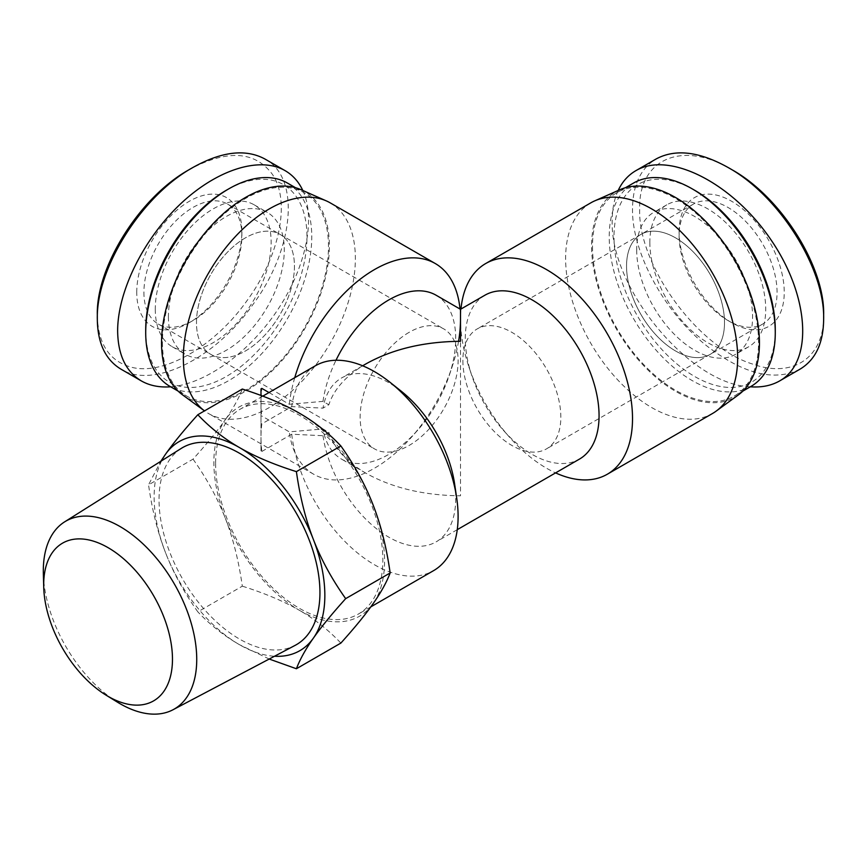 <?xml version="1.0" encoding="UTF-8"?>
<svg xmlns="http://www.w3.org/2000/svg" width="867" height="867" viewBox="0 0 867 867"><rect width="100%" height="100%" fill="white"/><g stroke="black" fill="none" stroke-linecap="round" stroke-linejoin="round"><path stroke-width="0.65" stroke-dasharray="4.33 3.25" d="M43.35 573.716A108.483 62.63 -120 0 0 117.533 702.216M181.344 448.358A113.783 65.697 -120 0 0 182.601 578.993A113.783 65.697 -120 0 0 295.105 645.384M193.038 459.152C206.877 478.703 217.628 498.406 225.301 518.26A120.708 69.696 60 0 1 225.301 419.704C217.628 430.639 206.877 443.785 193.038 459.152L148.55 484.837L160.774 461.32M242.316 586.168C264.879 593.299 283.856 601.319 299.223 610.216A120.708 69.696 60 0 1 225.301 518.26C233.028 538.082 238.696 560.721 242.316 586.168L197.828 611.853C183.988 592.302 173.237 572.599 165.564 552.745A120.708 69.696 -120 0 0 239.487 644.701A120.708 69.696 -120 0 0 274.514 656.243M242.316 389.045C238.696 398.517 233.028 408.736 225.301 419.704A120.708 69.696 60 0 1 299.223 413.093A120.708 69.696 60 0 1 373.135 505.06A120.708 69.696 60 0 1 373.135 603.616A120.708 69.696 60 0 1 299.223 610.216C314.645 619.092 328.528 630.038 340.872 643.076M269.225 659.039L239.487 644.701C224.065 635.836 210.182 624.879 197.828 611.853M161.652 460.756A120.708 69.696 -120 0 0 165.564 552.745C157.848 532.923 152.169 510.284 148.55 484.837M409.126 332.332A69.262 39.99 120 0 0 363.869 393.369A69.262 39.99 120 0 0 374.49 448.878A69.262 39.99 120 0 0 443.763 408.888A69.262 39.99 120 0 0 443.752 328.907A69.262 39.99 120 0 0 409.126 332.332M245.459 237.84A69.262 39.99 120 0 0 200.212 298.887A69.262 39.99 120 0 0 210.833 354.386A69.262 39.99 120 0 0 280.095 314.396A69.262 39.99 120 0 0 280.095 234.415A69.262 39.99 120 0 0 245.459 237.84M462.88 360.607A69.262 39.99 -120 0 0 493.117 430.325A69.262 39.99 -120 0 0 546.492 448.878A69.262 39.99 -120 0 0 546.492 368.898A69.262 39.99 -120 0 0 477.229 328.907A69.262 39.99 -120 0 0 462.88 360.607M626.548 266.126A69.262 39.99 -120 0 0 656.785 335.832A69.262 39.99 -120 0 0 710.16 354.386A69.262 39.99 -120 0 0 710.16 274.405A69.262 39.99 -120 0 0 640.886 234.415A69.262 39.99 -120 0 0 626.548 266.126A69.262 39.99 60 0 1 640.886 234.415A69.262 39.99 60 0 1 710.16 274.405A69.262 39.99 60 0 1 710.16 354.386A69.262 39.99 60 0 1 656.785 335.832A69.262 39.99 60 0 1 626.548 266.126M268.998 392.545L289.296 404.271L322.99 401.378L328.842 404.748L322.99 408.129L291.713 406.623L261.845 423.865A118.259 68.276 -120 0 0 260.989 437.174A118.259 68.276 -120 0 0 261.845 451.458L260.989 450.959L260.989 423.378L261.845 423.865M260.989 395.471L260.989 423.378M260.989 450.959L260.989 416.474L261.823 415.997A121.64 70.227 -60 0 1 260.989 402.689A121.64 70.227 -60 0 1 261.823 388.405M260.989 416.474L260.989 388.893M261.845 451.458L291.713 434.215L322.99 435.722L328.842 432.34L322.99 428.959L289.296 431.864L261.823 415.997M215.601 463.379A118.259 68.276 -120 0 0 267.22 582.396A118.259 68.276 -120 0 0 358.353 614.074A118.259 68.276 -120 0 0 358.353 477.522A118.259 68.276 -120 0 0 240.094 409.246A118.259 68.276 -120 0 0 215.601 463.379M291.713 434.215A118.259 68.276 -120 0 0 348.09 544.595A118.259 68.276 -120 0 0 433.608 570.627M315.35 365.787A118.259 68.276 -120 0 0 291.713 406.623M322.99 435.722A94.611 54.621 -120 0 0 368.854 522.14A94.611 54.621 -120 0 0 436.123 541.864A94.611 54.621 -120 0 0 454.579 483.71M401.107 391.093A94.611 54.621 -120 0 0 341.511 378.001A94.611 54.621 -120 0 0 322.99 408.129M484.87 295.235A94.611 54.621 -120 0 0 465.276 338.542A94.611 54.621 -120 0 0 471.8 375.606A94.611 54.621 -120 0 0 503.337 430.227A94.611 54.621 -120 0 0 579.47 459.098M328.842 432.34C334.033 448.12 346.377 461.721 365.885 473.176C392.252 487.915 423.79 495.447 460.496 495.794L460.496 309.302M365.885 363.923C346.377 375.368 334.033 388.98 328.842 404.748M322.99 401.378A94.611 54.621 -60 0 1 335.995 360.26M436.123 295.235A94.611 54.621 -60 0 1 449.182 375.606A94.611 54.621 -60 0 1 417.645 430.227A94.611 54.621 -60 0 1 341.511 459.098A94.611 54.621 -60 0 1 322.99 428.959M458.556 341.305A121.64 70.227 -60 0 1 452.097 366.882A121.64 70.227 -60 0 1 411.554 437.109A121.64 70.227 -60 0 1 313.659 474.227A121.64 70.227 -60 0 1 289.296 431.864M289.296 404.271A121.64 70.227 -60 0 1 294.747 377.687M460.009 309.02A121.64 70.227 -60 0 1 460.496 319.229A121.64 70.227 -120 0 0 468.895 366.882A121.64 70.227 -120 0 0 509.438 437.109A121.64 70.227 -120 0 0 555.584 472.894M330.175 202.845A121.64 70.227 -60 0 1 355.362 258.539A121.64 70.227 -60 0 1 302.269 380.949A121.64 70.227 -60 0 1 208.535 413.537A121.64 70.227 -60 0 1 204.883 411.164A121.64 70.227 -60 0 1 204.504 410.882L204.883 411.164M301.022 189.689A118.681 68.526 -60 0 1 329.384 245.946A118.681 68.526 -60 0 1 275.164 367.89A118.681 68.526 -60 0 1 182.558 394.864M619.97 189.689A118.681 68.526 -120 0 0 591.597 245.946A118.681 68.526 -120 0 0 645.828 367.89A118.681 68.526 -120 0 0 738.424 394.864M590.817 202.845A121.64 70.227 -120 0 0 565.62 258.539A121.64 70.227 -120 0 0 618.713 380.949A121.64 70.227 -120 0 0 712.446 413.537M460.973 309.02A121.64 70.227 -120 0 0 460.496 319.229M264.814 158.954C300.6 177.377 294.585 248.807 252.481 305.151C214.55 359.144 152.646 389.294 120.979 369.158M97.321 315.089C97.906 343.917 109.383 361.322 131.773 367.315C163.939 375.66 214.691 346.367 246.846 300.871C279.933 255.949 290.824 200.83 272.281 174.18C254.757 150.891 227.1 149.352 189.309 169.574M136.748 292.331A74.334 42.916 -60 0 1 189.309 201.285A74.334 42.916 -60 0 1 241.882 231.641A74.334 42.916 -60 0 1 189.32 322.676A74.334 42.916 -60 0 1 136.748 292.331M170.68 386.801C205.013 384.233 248.591 353.075 277.093 310.7C305.628 268.347 316.162 219.123 302.821 190.491M143.922 292.331A69.262 39.99 120 0 0 158.26 324.041A69.262 39.99 120 0 0 192.897 320.606A69.262 39.99 120 0 0 241.882 235.781A69.262 39.99 120 0 0 227.533 204.07A69.262 39.99 120 0 0 174.159 222.624A69.262 39.99 120 0 0 143.922 292.331M196.484 322.676A69.262 39.99 -60 0 1 226.72 252.969A69.262 39.99 -60 0 1 280.095 234.415A69.262 39.99 -60 0 1 280.095 314.396A69.262 39.99 -60 0 1 210.833 354.386A69.262 39.99 -60 0 1 196.484 322.676M145.71 329.915A114.043 65.838 120 0 0 226.352 376.473A114.043 65.838 120 0 0 306.983 236.81A114.043 65.838 120 0 0 226.341 190.252M287.443 183.056A117.413 67.789 -60 0 1 287.443 318.644A117.413 67.789 -60 0 1 170.03 386.433M168.404 316.813A81.942 47.306 120 0 0 185.375 354.321A81.942 47.306 120 0 0 267.318 307.016A81.942 47.306 120 0 0 267.318 212.404A81.942 47.306 120 0 0 204.179 234.361A81.942 47.306 120 0 0 168.404 316.813M162.432 342.335A117.413 67.789 120 0 0 186.752 396.089A117.413 67.789 120 0 0 304.165 328.3A117.413 67.789 120 0 0 304.165 192.712A117.413 67.789 120 0 0 213.683 224.174A117.413 67.789 120 0 0 162.432 342.335M155.269 309.226A81.942 47.306 120 0 0 172.24 346.735A81.942 47.306 120 0 0 254.172 299.429A81.942 47.306 120 0 0 254.172 204.818A81.942 47.306 120 0 0 191.033 226.775A81.942 47.306 120 0 0 155.269 309.226M800.013 369.169C774.48 381.859 743.42 374.111 706.822 345.922C664.35 312.391 631.761 252.275 632.509 208.871C632.791 184.953 640.68 168.306 656.167 158.943M731.683 169.574C682.177 139.728 638.35 159.16 639.683 208.871C637.57 264.327 696.786 346.713 752.242 363.945C793.37 378.912 824.517 357.106 823.65 314.959M679.11 231.641A74.334 42.916 60 0 1 731.672 201.285A74.334 42.916 60 0 1 784.234 292.331A74.334 42.916 60 0 1 731.672 322.676A74.334 42.916 60 0 1 679.11 231.641L679.11 235.781A69.262 39.99 -120 0 0 728.085 320.606A69.262 39.99 -120 0 0 762.722 324.041A69.262 39.99 -120 0 0 762.722 244.06A69.262 39.99 -120 0 0 693.459 204.07A69.262 39.99 -120 0 0 679.11 235.781M618.16 190.491C614.215 199.042 612.232 209.077 612.21 220.597C609.685 288.017 690.381 385.143 750.313 386.801M694.64 190.252A114.043 65.838 -120 0 0 613.999 236.81A114.043 65.838 -120 0 0 694.64 376.473A114.043 65.838 -120 0 0 775.271 329.915M750.952 386.433A117.413 67.789 60 0 1 660.481 354.971A117.413 67.789 60 0 1 609.219 236.81A117.413 67.789 60 0 1 633.539 183.056M636.703 249.913A81.942 47.306 -120 0 0 672.467 332.375A81.942 47.306 -120 0 0 735.606 354.321A81.942 47.306 -120 0 0 735.606 259.71A81.942 47.306 -120 0 0 653.675 212.404A81.942 47.306 -120 0 0 636.703 249.913M592.497 246.466A117.413 67.789 -120 0 0 643.747 364.628A117.413 67.789 -120 0 0 734.23 396.089A117.413 67.789 -120 0 0 734.23 260.501A117.413 67.789 -120 0 0 616.816 192.712A117.413 67.789 -120 0 0 592.497 246.466M649.838 242.326A81.942 47.306 -120 0 0 685.602 324.789A81.942 47.306 -120 0 0 748.752 346.735A81.942 47.306 -120 0 0 748.752 252.124A81.942 47.306 -120 0 0 666.81 204.818A81.942 47.306 -120 0 0 649.838 242.326M158.26 324.041L374.49 448.878M227.533 204.07L443.752 328.907M693.459 204.07L477.229 328.907M762.722 324.041L546.492 448.878M262.777 396.143L240.094 409.246M370.794 606.889L358.353 614.074M362.655 365.787L341.511 378.001M457.267 529.661L436.123 541.864M365.885 473.176L341.511 459.098M449.182 375.606L452.097 366.882M417.645 430.227L411.554 437.109M313.659 474.227L208.535 413.537M503.337 430.227L509.438 437.109M471.8 375.606L468.895 366.882M241.882 235.781L241.882 231.641M192.897 320.606L189.32 322.676M178.103 391.093L186.752 396.089M295.517 187.716L304.165 192.712M172.24 346.735L185.375 354.321M254.172 204.818L267.318 212.404M728.085 320.606L731.672 322.676M625.465 187.716L616.816 192.712M742.878 391.093L734.23 396.089M666.81 204.818L653.675 212.404M748.752 346.735L735.606 354.321"/><path stroke-width="1.3" d="M105.991 695.117L117.533 702.216A108.483 62.63 -120 0 0 173.042 709.737A108.483 62.63 -120 0 0 196.733 659.408A108.483 62.63 -120 0 0 148.593 549.407A108.483 62.63 -120 0 0 64.591 521.88A108.483 62.63 -120 0 0 43.35 573.716L43.729 587.262A91.057 52.573 60 0 1 107.042 547.066A91.057 52.573 60 0 1 172.468 659.191A91.057 52.573 60 0 1 105.991 695.117A91.057 52.573 60 0 1 43.729 587.262M173.042 709.737L295.105 645.384A113.783 65.697 -120 0 0 319.945 592.594A113.783 65.697 -120 0 0 269.453 477.218A113.783 65.697 -120 0 0 181.344 448.358L64.591 521.88M274.514 656.243A120.708 69.696 -120 0 0 313.41 638.101A120.708 69.696 -120 0 0 313.41 539.545C321.083 559.399 331.833 579.102 345.673 598.642C331.833 614.009 321.083 627.166 313.41 638.101C305.683 649.069 300.015 659.288 296.395 668.75L340.872 643.076C354.711 627.708 365.473 614.551 373.135 603.616C380.862 592.649 386.541 582.429 390.161 572.968C386.541 547.51 380.862 524.882 373.135 505.06C365.473 485.195 354.711 465.503 340.872 445.952C328.528 432.926 314.645 421.969 299.223 413.093C283.856 404.195 264.879 396.176 242.316 389.045L197.828 414.729C210.182 427.756 224.065 438.713 239.487 447.578A120.708 69.696 -120 0 0 165.564 454.189A120.708 69.696 -120 0 0 161.652 460.756M296.395 668.75L269.225 659.039M160.774 461.32L165.564 454.189C173.237 443.254 183.988 430.097 197.828 414.729M239.487 447.578C254.855 456.486 273.82 464.506 296.395 471.637C300.015 497.084 305.683 519.712 313.41 539.545A120.708 69.696 -120 0 0 239.487 447.578M390.161 572.968L345.673 598.642M340.872 445.952L296.395 471.637M260.989 395.471L260.989 388.893L261.823 388.405L268.998 392.545M370.794 606.889L433.608 570.627A118.259 68.276 -120 0 0 456.681 497.929A118.259 68.276 -120 0 0 389.847 382.163A118.259 68.276 -120 0 0 315.35 365.787L262.777 396.143M456.681 497.929L454.579 483.71A94.611 54.621 -120 0 0 401.107 391.093L389.847 382.163M457.267 529.661L579.47 459.098A94.611 54.621 -120 0 0 579.47 349.856A94.611 54.621 -120 0 0 484.87 295.235L460.496 309.302L460.496 341.295C423.79 341.641 392.252 349.184 365.885 363.923L362.655 365.787M335.995 360.26A94.611 54.621 -60 0 1 436.123 295.235L460.496 309.302M460.496 319.229A121.64 70.227 -60 0 1 458.556 341.305M294.747 377.687A121.64 70.227 -60 0 1 435.299 263.546A121.64 70.227 -60 0 1 460.009 309.02M326.295 200.884L301.022 189.689A118.681 68.526 -60 0 0 186.123 260.143A118.681 68.526 -60 0 0 182.558 394.864L204.504 410.882A121.64 70.227 -60 0 1 208.741 272.726A121.64 70.227 -60 0 1 326.295 200.884A121.64 70.227 -60 0 1 330.175 202.845L435.299 263.546M555.584 472.894A121.64 70.227 -120 0 0 607.323 474.227L712.446 413.537A121.64 70.227 -120 0 0 716.099 411.164L738.424 394.864A118.681 68.526 -120 0 0 734.869 260.143A118.681 68.526 -120 0 0 619.97 189.689L594.686 200.884A121.64 70.227 -120 0 0 590.817 202.845L485.683 263.546A121.64 70.227 -120 0 0 460.973 309.02M716.099 411.164A121.64 70.227 -120 0 0 712.457 273.083A121.64 70.227 -120 0 0 594.686 200.884M607.323 474.227A121.64 70.227 -120 0 0 607.323 333.773A121.64 70.227 -120 0 0 485.683 263.546M302.821 190.491C298.725 181.756 292.818 175.145 285.124 170.658C259.493 155.832 216.024 169.899 179.588 204.796C143.12 239.671 117.609 291.626 117.641 330.956C117.945 354.852 125.823 371.499 141.288 380.895L120.979 369.169C105.481 359.794 97.603 343.159 97.321 319.229C96.031 268.369 141.83 195.639 192.886 167.504C221.573 151.465 245.545 148.625 264.814 158.954L285.135 170.669M192.886 167.504L189.309 169.574C139.815 196.896 95.999 266.906 97.321 315.068L97.321 315.089M141.288 380.895C149.612 385.642 159.409 387.614 170.68 386.801M228.736 188.876L226.341 190.252A114.043 65.838 120 0 0 145.71 329.915L145.71 332.679A117.413 67.789 -60 0 1 228.736 188.876A117.413 67.789 -60 0 1 287.443 183.056L295.517 187.716M178.103 391.093L170.03 386.433A117.413 67.789 -60 0 1 145.71 332.679M635.858 170.669L656.167 158.943C675.447 148.625 699.42 151.476 728.096 167.504C779.086 195.606 824.907 268.261 823.65 319.067C823.433 343.083 815.554 359.783 800.013 369.169L779.704 380.884C813.658 361.875 809.453 295.56 770.72 239.455C732.485 183.067 669.248 150.804 635.858 170.669C628.163 175.156 622.257 181.767 618.16 190.491M823.65 319.067L823.65 314.959C824.94 266.819 781.124 196.874 731.683 169.574L728.096 167.504M750.313 386.801C761.573 387.614 771.37 385.642 779.693 380.895M775.271 332.679L775.271 329.915A114.043 65.838 -120 0 0 694.64 190.252L692.245 188.876A117.413 67.789 60 0 1 775.271 332.679A117.413 67.789 60 0 1 750.952 386.433L742.878 391.093M625.465 187.716L633.539 183.056A117.413 67.789 60 0 1 692.245 188.876M97.321 319.208L97.321 315.068"/></g></svg>
